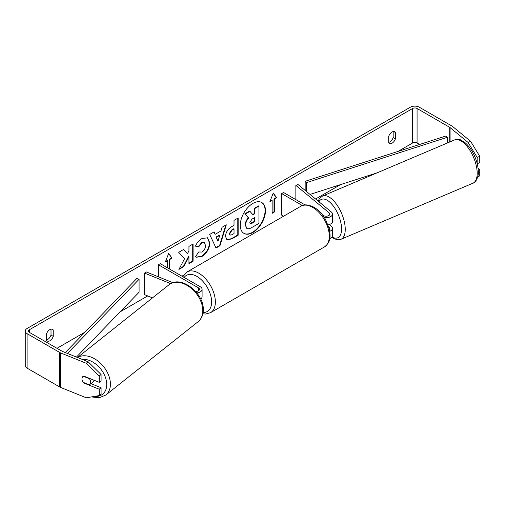 <?xml version="1.0" encoding="UTF-8"?>
<svg xmlns="http://www.w3.org/2000/svg" width="505" height="505" viewBox="0 0 505 505"><rect width="100%" height="100%" fill="white"/><g stroke="black" fill="none" stroke-linecap="round" stroke-linejoin="round"><path stroke-width="0.76" d="M196.874 292.932A6.338 3.661 0 0 0 202.095 289.327A6.338 3.661 0 0 0 200.239 286.739L160.268 263.667L158.406 264.74L158.406 276.835M195.656 291.461A3.699 2.134 0 0 0 199.456 289.327A3.699 2.134 0 0 0 198.37 287.818L158.406 264.74M170.684 283.659L144.569 273.104L146.084 271.854L172.918 282.699M200.643 298.992A6.338 3.661 0 0 0 202.095 296.662L202.095 289.327M144.569 273.104L144.569 294.668L152.504 297.874M93.924 380.177A5.284 3.598 51.5 0 1 92.926 382.014L89.593 384.659A5.284 3.598 51.5 0 1 89.353 384.829L83.173 382.329A5.284 3.598 51.5 0 1 81.98 378.775A5.284 3.598 51.5 0 1 82.978 376.421M83.274 376.225L89.442 378.718A5.284 3.598 51.5 0 1 90.635 382.272A5.284 3.598 51.5 0 1 89.593 384.659M252.872 232.515A17.814 10.289 120 0 0 264.513 216.815A17.814 10.289 120 0 0 261.779 202.537A17.814 10.289 120 0 0 252.872 203.42A17.814 10.289 120 0 0 241.232 219.119A17.814 10.289 120 0 0 243.965 233.398A17.814 10.289 120 0 0 252.872 232.515M243.776 233.285A17.814 10.289 120 0 0 252.5 232.3A17.814 10.289 120 0 0 264.083 216.765A17.814 10.289 120 0 0 261.59 202.429M46.529 339.916A5.284 3.049 120 0 0 47.653 339.467A5.284 3.049 120 0 0 51.011 335.093L51.011 329.102M46.529 340.269A5.284 3.049 120 0 0 47.249 341.026A5.284 3.049 120 0 0 49.894 340.761A5.284 3.049 120 0 0 53.252 336.387L53.252 330.043A5.284 3.049 120 0 0 52.533 329.285A5.284 3.049 120 0 0 46.529 333.925L46.529 340.269M393.168 131.559L393.168 137.556A5.284 3.049 -60 0 1 389.809 141.924A5.284 3.049 -60 0 1 388.686 142.372M392.05 143.218A5.284 3.049 -60 0 1 389.405 143.483A5.284 3.049 -60 0 1 388.686 142.726L388.686 136.382A5.284 3.049 -60 0 1 394.689 131.742A5.284 3.049 -60 0 1 395.409 132.499L395.409 138.843A5.284 3.049 -60 0 1 392.05 143.218M184.546 258.762L178.89 269.443L183.801 266.608L188.946 256.641L188.946 263.642L193.087 261.249L193.087 243.997L188.946 246.389L188.946 250.846L187.431 253.668L183.675 249.432L178.701 252.304L184.546 258.762M215.18 234.301L220.969 230.955L222.023 227.288L226.297 224.82L219.972 245.739L216.007 248.031L209.689 234.408L214.101 231.864L215.18 234.301L213.88 231.991M419.611 144.468L417.073 143.003A3.169 1.831 0 0 0 412.591 143.003L398.009 151.424M340.534 184.609L315.593 199.008M183.624 275.2L181.939 276.172M147.706 295.936L120.083 311.882M85.017 332.126L56.989 348.311M468.066 142.423L470.66 141.375L479.75 156.335L477.156 157.39L468.066 142.423L450.088 127.595A3.169 1.831 0 0 0 449.728 127.355L417.073 108.499A3.169 1.831 0 0 0 412.591 108.499L29.347 329.765A3.169 1.831 0 0 0 28.419 331.059A3.169 1.831 0 0 0 29.347 332.353L62.001 351.202A3.169 1.831 0 0 0 62.424 351.411L88.104 361.788L101.082 374.508L101.082 380.839L99.264 382.342L83.691 376.042A5.284 3.535 50.5 0 0 82.927 376.465A5.284 3.535 50.5 0 0 82.227 380.404M165.526 261.489L167.18 260.536L167.553 260.75L165.312 262.044L168.676 253.384L172.035 258.169L169.794 259.456L169.794 269.165M167.553 260.75L167.553 267.871M274.385 199.077L276.626 197.783L273.262 192.998L269.904 201.665L272.144 200.371L272.144 213.312L274.385 212.018L274.385 199.077L274.013 198.863L274.013 211.797L274.385 212.018M225.539 236.447L225.539 236.397C225.83 232.13 227.97 228.822 231.965 226.48L234.017 225.293L234.017 220.363L238.158 217.971L238.158 235.229L231.751 238.922L226.915 239.787L225.539 236.447M198.718 251.957L201.981 252.096C204.216 250.543 205.402 248.334 205.548 245.474L204.392 242.627L201.981 242.88L198.61 246.92L195.492 246.156C196.748 243.012 198.951 240.437 202.107 238.442L207.599 237.842L209.815 242.962C209.455 248.675 206.829 253.182 201.937 256.483L196.451 257.215L195.599 256.546L198.718 251.957L199.027 252.197M470.66 141.375L452.682 126.547A6.338 3.661 0 0 0 451.969 126.061L419.314 107.205A6.338 3.661 0 0 0 410.35 107.205L27.106 328.471A6.338 3.661 0 0 0 25.25 331.059A6.338 3.661 0 0 0 27.106 333.647L59.76 352.496A6.338 3.661 0 0 0 60.606 352.907L86.286 363.291L88.104 361.788M90.9 383.623L101.082 387.739L99.264 389.241L83.691 382.941A5.284 3.535 50.5 0 1 83.224 382.348M101.082 374.508L99.264 376.01L99.264 382.342M99.264 376.01L86.286 363.291M25.25 331.059L25.25 365.563A6.338 3.661 0 0 0 27.106 368.151L59.76 387.007A6.338 3.661 0 0 0 60.606 387.417L86.286 397.795L99.264 395.573L101.082 394.07L101.082 387.739M99.264 389.241L99.264 395.573M478.26 170.172L479.75 169.573L479.75 175.904L477.793 176.693M477.156 157.39L477.156 163.45M477.212 163.696L479.75 162.667L479.75 156.335M479.75 169.573L478.071 168.184M395.409 132.499L393.673 131.496M395.409 138.843L393.168 137.556M84.019 382.67L83.691 382.941M53.252 330.043L51.523 329.039M53.252 336.387L51.011 335.093M246.629 228.247L245.645 225.135C245.739 222.446 246.768 220.079 248.725 218.046L245.152 214.082L249.943 211.317L252.954 214.808L254.779 213.76L254.779 208.521L258.926 206.128L258.926 223.418L251.843 227.502C249.577 228.784 247.955 229.093 246.97 228.443L246.888 228.399M246.598 228.228L245.272 224.921C245.367 222.232 246.389 219.864 248.346 217.832L245.152 214.082M252.708 214.524L254.4 213.546L254.4 208.306L258.554 205.914L258.926 206.128M254.4 208.306L254.779 208.521M254.4 213.546L254.779 213.76M244.78 213.868L249.571 211.096L249.943 211.317M248.346 217.832L248.725 218.046M168.594 253.586L172.035 258.169M171.662 257.948L169.421 259.242L169.794 259.456M169.421 259.242L169.421 268.95M274.013 211.797L272.144 212.876M270.118 201.11L271.772 200.157L272.144 200.371M274.013 198.863L276.254 197.569L273.186 193.2M276.254 197.569L276.626 197.783M219.7 235.393L216.367 237.312L218.021 241.232L219.7 235.393L219.328 235.172L215.995 237.097L216.367 237.312M215.995 237.097L218.021 241.232M225.767 225.129L219.599 245.525L219.972 245.739M219.599 245.525L215.85 247.69M229.68 233.834L230.185 235.096L232.073 234.724L234.017 233.6L234.017 229.043L232.054 230.173L229.68 233.834L229.308 233.619L230.015 234.964M229.308 233.619L231.681 229.958L233.645 228.822L234.017 229.043M237.786 218.192L237.786 235.008L238.158 235.229M237.786 235.008L231.378 238.707L226.732 239.667M187.431 253.668L183.549 249.502M188.946 263.206L192.714 261.034L192.714 244.212M192.714 261.034L193.087 261.249M179.218 268.824L183.429 266.394L188.573 256.426L188.946 256.641M183.429 266.394L183.801 266.608M207.41 237.741L209.442 242.747C209.076 248.46 206.45 252.967 201.564 256.269L196.268 257.102M204.197 242.533L201.609 242.659L198.238 246.705L198.61 246.92M198.238 246.705L195.542 246.042M249.811 222.427L250.265 223.601L252.058 223.235L254.779 221.663L254.779 217.516L252.039 219.094L249.811 222.427M250.095 223.463L254.4 221.449L254.4 217.731M254.4 221.449L254.779 221.663M323.37 215.496A5.284 2.474 68 0 1 323.446 215.471L323.699 215.679M329.765 231.29A6.338 3.661 0 0 0 332.46 228.298A6.338 3.661 0 0 0 331.312 226.196L329.317 224.555M332.46 228.298L332.46 235.627A6.338 3.661 180 0 1 329.759 238.625M329.393 229.295A3.699 2.134 0 0 0 329.815 228.298A3.699 2.134 0 0 0 329.146 227.073L328.692 226.695M324.387 217.586A6.338 3.661 180 0 0 332.46 214.063A6.338 3.661 180 0 0 331.312 211.967L298.019 184.514L295.854 185.386L329.146 212.839A3.699 2.134 180 0 1 329.815 214.063A3.699 2.134 180 0 1 327.537 216.039A3.699 2.134 180 0 1 323.503 215.572L322.607 215.054M283.564 216.235L281.67 215.143L281.67 193.579L283.539 192.5L305.064 204.929M302.375 205.529L281.67 193.579M332.46 214.063L332.46 221.398A6.338 3.661 180 0 1 328.067 224.876M295.854 185.386L295.854 199.608M332.46 219.694A5.284 2.411 67 0 1 332.625 221.083A5.284 2.411 67 0 1 331.659 223.444L331.027 223.715M328.408 224.807L328.092 224.946M447.278 143.016L447.278 137.31L445.997 135.978L305.165 181.308L305.165 190.404M447.278 137.31L306.447 182.64L306.447 191.464M306.447 182.64L305.165 181.308M377.191 172.811L310.038 194.425M65.284 352.566L136.779 278.526L139.083 279.265L139.083 292.206L76.444 357.079M67.462 353.443L139.083 279.265M198.37 287.818L198.37 290.836M77.492 357.502L168.923 284.826A23.508 16.002 51.5 0 1 190.353 287.61A23.508 16.002 51.5 0 1 202.802 311.017A23.508 16.002 51.5 0 1 198.175 321.635L105.779 395.074A23.508 16.002 -128.5 0 0 110.412 384.456A23.508 16.002 -128.5 0 0 98.677 361.624A23.508 16.002 -128.5 0 0 77.574 357.534M82.132 359.377A20.869 14.203 51.5 0 1 106.732 384.785A20.869 14.203 51.5 0 1 94.492 396.387M412.591 108.499L412.591 143.003M29.347 329.765L29.347 332.353M60.606 352.907L60.606 387.417M417.073 108.499L417.073 143.003M449.728 127.355L449.728 141.981M450.088 127.595L450.088 141.829M27.106 333.647L27.106 368.151M59.76 352.496L59.76 387.007M245.272 224.921L245.645 225.135M245.272 224.965L245.645 225.186M231.681 229.958L232.054 230.173M229.308 233.569L229.68 233.783M231.378 238.707L231.751 238.922M209.442 242.697L209.815 242.911M209.442 242.747L209.815 242.962M201.564 256.269L201.937 256.483M201.609 242.659L201.981 242.88M251.686 223.014L252.058 223.235M329.146 227.073L329.146 228.298M329.146 212.839L329.146 215.288M324.425 246.932A23.508 13.572 -120 0 0 328.029 228.096A23.508 13.572 -120 0 0 312.671 207.378A23.508 13.572 -120 0 0 300.917 206.217C303.568 204.102 307.93 204.449 313.99 207.246C318.51 209.941 322.323 213.962 325.435 219.303L329.292 228.872C330.39 236.081 331.349 241.636 324.425 246.932L210.497 312.702L205.529 314.034L202.877 313.788M300.917 206.217L186.989 271.987A23.508 13.572 60 0 1 198.743 273.154A23.508 13.572 60 0 1 214.101 293.866A23.508 13.572 60 0 1 210.497 312.702M203.111 312.469A20.869 12.044 -120 0 0 211.279 298.057A20.869 12.044 -120 0 0 196.874 276.386A20.869 12.044 -120 0 0 184.155 277.453M477.187 172.697A23.508 10.725 -113 0 0 468.905 148.836A23.508 10.725 -113 0 0 454.513 139.948C461.336 138.578 460.686 140.466 463.779 141.697C466.734 143.811 469.429 146.873 471.866 150.881C475.874 157.699 478.027 164.535 478.317 171.391C478.961 174.597 476.436 182.677 472.901 183.214A23.508 10.725 -113 0 0 477.187 172.697M318.112 201.085L319.558 198.408L322.562 196.028A23.508 10.725 67 0 1 336.955 204.916A23.508 10.725 67 0 1 345.237 228.778A23.508 10.725 67 0 1 340.951 239.294L472.901 183.214M332.037 236.94A20.869 9.519 -113 0 0 341.563 228.449A20.869 9.519 -113 0 0 332.24 204.695A20.869 9.519 -113 0 0 318.945 201.773M105.779 395.074L99.163 397.776L91.437 396.911M198.175 321.635C201.489 318.857 203.193 315.038 203.281 310.177C204.31 293.146 180.771 274.55 168.923 284.826M230.185 235.096L229.813 234.875M204.392 242.627L204.014 242.413M186.989 271.987L182.797 276.671M322.562 196.028L454.513 139.948M331.589 237.476L337.163 239.812L340.951 239.294"/></g></svg>
